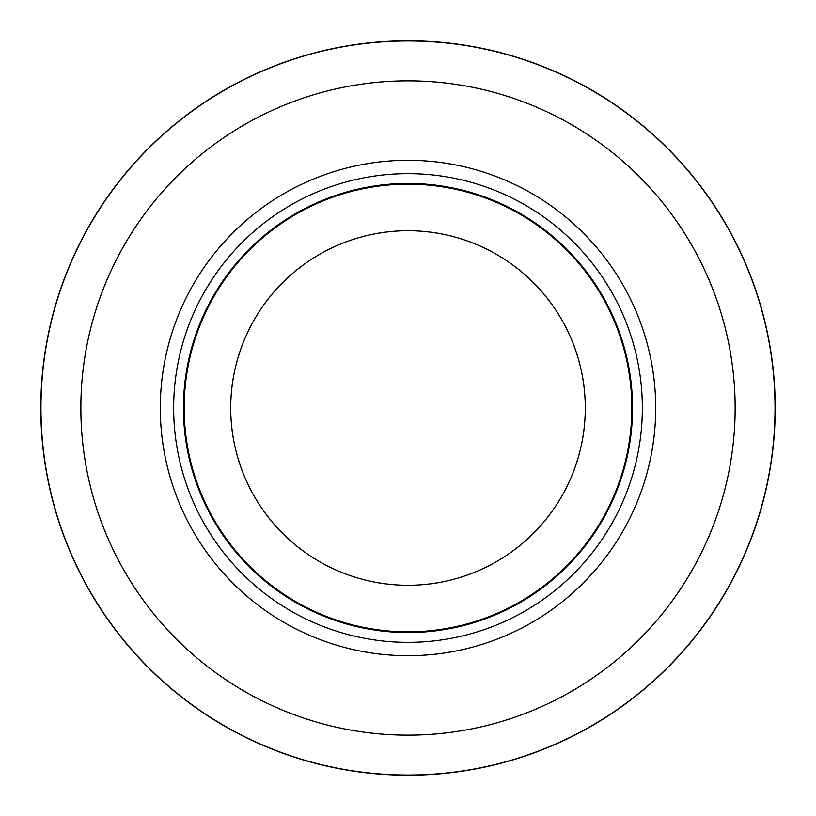 <?xml version="1.0" encoding="UTF-8"?>
<svg xmlns="http://www.w3.org/2000/svg" width="816" height="816" viewBox="0 0 816 816"><rect width="100%" height="100%" fill="white"/><g stroke="black" fill="none" stroke-linecap="round" stroke-linejoin="round"><path stroke-width="1.22" d="M408 40.973A367.027 367.027 0 0 1 775.027 408A367.027 367.027 0 0 1 408 775.027A367.027 367.027 0 0 1 40.973 408A367.027 367.027 0 0 1 408 40.973A367.027 367.027 0 0 1 775.027 408A367.027 367.027 0 0 1 408 775.027A367.027 367.027 0 0 1 40.973 408A367.027 367.027 0 0 1 408 40.973M408 173.655A234.345 234.345 0 0 1 642.345 408A234.345 234.345 0 0 1 408 642.345A234.345 234.345 0 0 1 173.655 408A234.345 234.345 0 0 1 408 173.655M408 183.457A224.543 224.543 0 0 1 632.543 408A224.543 224.543 0 0 1 408 632.543A224.543 224.543 0 0 1 183.457 408A224.543 224.543 0 0 1 408 183.457M408 184.171A223.829 223.829 0 0 1 631.829 408A223.829 223.829 0 0 1 408 631.829A223.829 223.829 0 0 1 184.171 408A223.829 223.829 0 0 1 408 184.171M408 230.724A177.276 177.276 0 0 1 585.276 408A177.276 177.276 0 0 1 408 585.276A177.276 177.276 0 0 1 230.724 408A177.276 177.276 0 0 1 408 230.724M408 80.855A327.145 327.145 0 0 1 735.145 408A327.145 327.145 0 0 1 408 735.145A327.145 327.145 0 0 1 80.855 408A327.145 327.145 0 0 1 408 80.855M408 775.2A367.2 367.2 0 0 1 40.8 408A367.2 367.2 0 0 1 408 40.8A367.2 367.2 0 0 1 775.2 408A367.2 367.2 0 0 1 408 775.2A367.2 367.2 0 0 1 40.8 408A367.2 367.2 0 0 1 408 40.8A367.2 367.2 0 0 1 775.2 408A367.2 367.2 0 0 1 408 775.2A367.2 367.2 0 0 0 775.2 408A367.2 367.2 0 0 0 408 40.8M408 160.303A247.697 247.697 0 0 1 655.697 408A247.697 247.697 0 0 1 408 655.697A247.697 247.697 0 0 1 160.303 408A247.697 247.697 0 0 1 408 160.303"/></g></svg>
